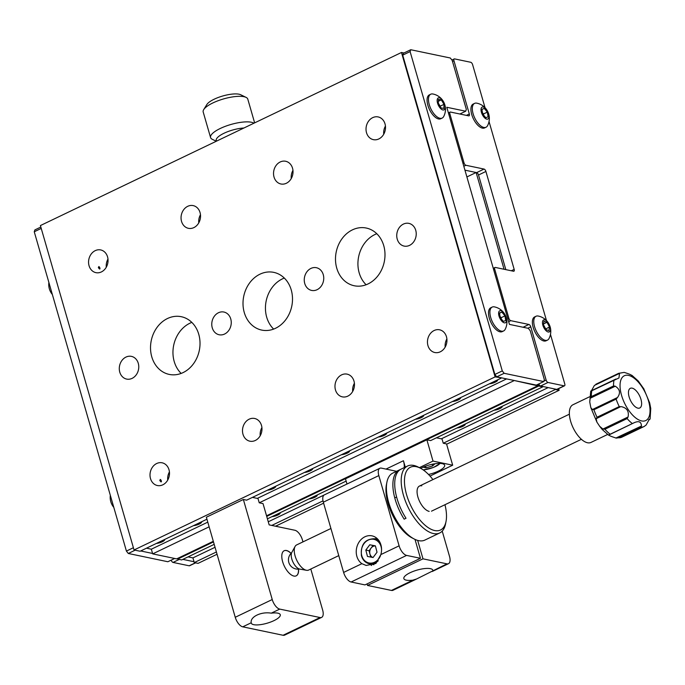 <?xml version="1.0" encoding="UTF-8"?>
<svg xmlns="http://www.w3.org/2000/svg" width="685" height="685" viewBox="0 0 685 685"><rect width="100%" height="100%" fill="white"/><g stroke="black" fill="none" stroke-linecap="round" stroke-linejoin="round"><path stroke-width="1.03" d="M272.013 516.644A5.805 1.73 163.9 0 0 277.742 515.069A5.805 1.73 163.9 0 0 280.251 512.757A5.805 1.73 163.9 0 0 280.233 512.697M309.003 498.911A5.805 1.73 163.9 0 0 314.74 497.336A5.805 1.73 163.9 0 0 317.249 495.024A5.805 1.73 163.9 0 0 317.224 494.964M493.971 410.238A5.805 1.73 163.9 0 0 499.707 408.671A5.805 1.73 163.9 0 0 502.216 406.359A5.805 1.73 163.9 0 0 502.199 406.299M456.981 427.971A5.805 1.73 163.9 0 0 462.717 426.404A5.805 1.73 163.9 0 0 465.226 424.092A5.805 1.73 163.9 0 0 465.201 424.032M485.04 107.691L472.616 64.664A2.32 1.087 64.4 0 0 470.741 62.275L454.609 58.901A2.32 1.087 64.4 0 0 454.224 58.936A2.32 1.087 64.4 0 0 453.967 60.768L469.328 113.984A2.32 1.087 -115.6 0 1 469.071 115.816A2.32 1.087 -115.6 0 1 468.677 115.851L450.533 112.057A2.32 1.087 64.4 0 0 450.148 112.092A2.32 1.087 64.4 0 0 449.891 113.915L464.019 162.876A2.32 1.087 64.4 0 0 465.894 165.273L484.038 169.067A2.32 1.087 -115.6 0 1 485.913 171.456L478.515 175.009A2.32 1.087 64.4 0 0 476.64 172.611L464.935 170.163L476.135 172.509L466.896 176.944M476.135 172.509L504.066 269.265M177.475 558.489L177.655 559.097L181.679 559.936L214.199 544.352M538.196 384.216L538.71 386.015L266.713 516.404M213.497 541.912L177.655 559.097M538.71 386.015L542.743 386.862L430.651 440.592L426.875 439.804L345.488 478.815L346.987 484.03M346.148 481.101L267.424 518.836M542.743 386.862L542.623 386.434M188.075 556.879L192.93 557.89L194.283 562.573L198.068 563.361L217.059 554.259M548.188 387.599L441.32 438.828M324.142 494.998L268.272 521.782M215.047 547.289L192.93 557.89M555.227 389.071L555.347 389.5L443.255 443.229L446.534 443.914L452.674 465.201L430.017 476.066M323.012 500.863L271.774 525.429M216.4 551.973L194.283 562.573M555.347 389.5L559.131 390.287L446.62 444.222M323.62 503.175L275.558 526.217M559.131 390.287L558.643 388.618M291.245 289.969A29.481 24.523 -78.2 0 0 273.794 272.373A29.481 24.523 -78.2 0 0 249.614 282.948A29.481 24.523 -78.2 0 0 244.262 312.488A29.481 24.523 -78.2 0 0 261.721 330.084A29.481 24.523 -78.2 0 0 285.902 319.51A29.481 24.523 -78.2 0 0 291.245 289.969M284.309 278.067A29.481 24.523 -78.2 0 0 266.696 317.181A29.481 24.523 -78.2 0 0 273.64 329.083M383.737 245.632A29.481 24.523 -78.2 0 0 366.278 228.045A29.481 24.523 -78.2 0 0 342.098 238.611A29.481 24.523 -78.2 0 0 336.755 268.16A29.481 24.523 -78.2 0 0 354.205 285.748A29.481 24.523 -78.2 0 0 378.385 275.182A29.481 24.523 -78.2 0 0 383.737 245.632M376.793 233.731A29.481 24.523 -78.2 0 0 359.18 272.844A29.481 24.523 -78.2 0 0 366.124 284.755M198.761 334.306A29.481 24.523 -78.2 0 0 181.302 316.71A29.481 24.523 -78.2 0 0 157.13 327.276A29.481 24.523 -78.2 0 0 151.779 356.825A29.481 24.523 -78.2 0 0 169.238 374.412A29.481 24.523 -78.2 0 0 193.418 363.846A29.481 24.523 -78.2 0 0 198.761 334.306M191.826 322.395A29.481 24.523 -78.2 0 0 174.213 361.517A29.481 24.523 -78.2 0 0 181.157 373.419M169.426 471.931A11.602 9.658 -78.2 0 0 167.722 480.091M161.386 480.879L160.29 479.44L159.785 480.536L161.001 481.915L161.437 481.075M160.855 479.842L160.29 479.44M168.998 469.73A11.602 9.658 -78.2 0 0 162.122 462.803A11.602 9.658 -78.2 0 0 152.609 466.964A11.602 9.658 -78.2 0 0 150.503 478.601A11.602 9.658 -78.2 0 0 157.379 485.528A11.602 9.658 -78.2 0 0 166.892 481.367A11.602 9.658 -78.2 0 0 168.998 469.73M261.482 425.402A11.602 9.658 -78.2 0 0 254.614 418.475A11.602 9.658 -78.2 0 0 245.093 422.636A11.602 9.658 -78.2 0 0 242.987 434.264A11.602 9.658 -78.2 0 0 249.862 441.191A11.602 9.658 -78.2 0 0 259.375 437.03A11.602 9.658 -78.2 0 0 261.482 425.402M261.91 427.603A11.602 9.658 -78.2 0 0 260.206 435.754M353.974 381.065A11.602 9.658 -78.2 0 0 347.098 374.138A11.602 9.658 -78.2 0 0 337.577 378.3A11.602 9.658 -78.2 0 0 335.47 389.936A11.602 9.658 -78.2 0 0 342.346 396.855A11.602 9.658 -78.2 0 0 351.867 392.693A11.602 9.658 -78.2 0 0 353.974 381.065M354.393 383.266A11.602 9.658 -78.2 0 0 352.689 391.418M446.877 338.929A11.602 9.658 -78.2 0 0 445.173 347.089M446.457 336.729A11.602 9.658 -78.2 0 0 439.582 329.802A11.602 9.658 -78.2 0 0 430.06 333.963A11.602 9.658 -78.2 0 0 427.954 345.6A11.602 9.658 -78.2 0 0 434.829 352.527A11.602 9.658 -78.2 0 0 444.351 348.365A11.602 9.658 -78.2 0 0 446.457 336.729M385.441 126.057A11.602 9.658 -78.2 0 0 383.728 134.217M385.013 123.857A11.602 9.658 -78.2 0 0 378.137 116.929A11.602 9.658 -78.2 0 0 368.624 121.091A11.602 9.658 -78.2 0 0 366.518 132.727A11.602 9.658 -78.2 0 0 373.385 139.654A11.602 9.658 -78.2 0 0 382.906 135.493A11.602 9.658 -78.2 0 0 385.013 123.857M292.529 168.193A11.602 9.658 -78.2 0 0 285.654 161.266A11.602 9.658 -78.2 0 0 276.132 165.427A11.602 9.658 -78.2 0 0 274.034 177.055A11.602 9.658 -78.2 0 0 280.901 183.982A11.602 9.658 -78.2 0 0 290.423 179.821A11.602 9.658 -78.2 0 0 292.529 168.193M292.949 170.394A11.602 9.658 -78.2 0 0 291.245 178.545M200.046 212.53A11.602 9.658 -78.2 0 0 193.17 205.603A11.602 9.658 -78.2 0 0 183.648 209.764A11.602 9.658 -78.2 0 0 181.542 221.392A11.602 9.658 -78.2 0 0 188.418 228.319A11.602 9.658 -78.2 0 0 197.939 224.158A11.602 9.658 -78.2 0 0 200.046 212.53M200.465 214.73A11.602 9.658 -78.2 0 0 198.761 222.882M107.982 259.058A11.602 9.658 -78.2 0 0 106.278 267.218M99.941 268.006L98.845 266.568L98.34 267.664L99.565 269.042L99.993 268.203M99.411 266.97L98.845 266.568M107.554 256.858A11.602 9.658 -78.2 0 0 100.686 249.931A11.602 9.658 -78.2 0 0 91.165 254.092A11.602 9.658 -78.2 0 0 89.059 265.729A11.602 9.658 -78.2 0 0 95.934 272.656A11.602 9.658 -78.2 0 0 105.447 268.494A11.602 9.658 -78.2 0 0 107.554 256.858M230.759 318.962A11.602 9.658 -78.2 0 0 223.892 312.035A11.602 9.658 -78.2 0 0 214.371 316.196A11.602 9.658 -78.2 0 0 212.264 327.832A11.602 9.658 -78.2 0 0 219.14 334.759A11.602 9.658 -78.2 0 0 228.662 330.59A11.602 9.658 -78.2 0 0 230.759 318.962M138.276 363.298A11.602 9.658 -78.2 0 0 131.409 356.371A11.602 9.658 -78.2 0 0 121.887 360.533A11.602 9.658 -78.2 0 0 119.781 372.16A11.602 9.658 -78.2 0 0 126.656 379.088A11.602 9.658 -78.2 0 0 136.169 374.926A11.602 9.658 -78.2 0 0 138.276 363.298M323.251 274.625A11.602 9.658 -78.2 0 0 316.376 267.707A11.602 9.658 -78.2 0 0 306.854 271.868A11.602 9.658 -78.2 0 0 304.748 283.496A11.602 9.658 -78.2 0 0 311.624 290.423A11.602 9.658 -78.2 0 0 321.145 286.261A11.602 9.658 -78.2 0 0 323.251 274.625M415.735 230.297A11.602 9.658 -78.2 0 0 408.859 223.37A11.602 9.658 -78.2 0 0 399.338 227.531A11.602 9.658 -78.2 0 0 397.24 239.159A11.602 9.658 -78.2 0 0 404.107 246.086A11.602 9.658 -78.2 0 0 413.629 241.925A11.602 9.658 -78.2 0 0 415.735 230.297M160.256 479.431A7.663 3.588 -115.6 0 1 161.377 481.795M98.811 266.559A7.663 3.588 -115.6 0 1 99.941 268.922M489.381 383.814A5.805 1.73 163.9 0 0 495.109 382.239A5.805 1.73 163.9 0 0 497.627 379.927A5.805 1.73 163.9 0 0 497.601 379.867M452.383 401.547A5.805 1.73 163.9 0 0 458.119 399.971A5.805 1.73 163.9 0 0 460.628 397.66A5.805 1.73 163.9 0 0 460.611 397.6M378.394 437.013A5.805 1.73 163.9 0 0 384.131 435.437A5.805 1.73 163.9 0 0 386.64 433.125A5.805 1.73 163.9 0 0 386.623 433.066M341.404 454.746A5.805 1.73 163.9 0 0 347.141 453.17A5.805 1.73 163.9 0 0 349.65 450.858A5.805 1.73 163.9 0 0 349.624 450.798M304.405 472.479A5.805 1.73 163.9 0 0 310.142 470.903A5.805 1.73 163.9 0 0 312.651 468.591A5.805 1.73 163.9 0 0 312.634 468.531M267.415 490.212A5.805 1.73 163.9 0 0 273.152 488.636A5.805 1.73 163.9 0 0 275.661 486.333A5.805 1.73 163.9 0 0 275.635 486.273M193.427 525.678A5.805 1.73 163.9 0 0 199.164 524.102A5.805 1.73 163.9 0 0 201.673 521.799A5.805 1.73 163.9 0 0 201.647 521.739M156.437 543.41A5.805 1.73 163.9 0 0 162.165 541.835A5.805 1.73 163.9 0 0 164.674 539.532A5.805 1.73 163.9 0 0 164.657 539.472M415.393 419.28A5.805 1.73 163.9 0 0 421.121 417.704A5.805 1.73 163.9 0 0 423.638 415.393A5.805 1.73 163.9 0 0 423.613 415.333M501.035 377.735L495.109 376.896L401.47 52.48L403.936 52.993M495.109 376.896L134.046 549.978L140.091 551.245L206.939 519.204M243.363 499.485L272.236 599.538L235.246 617.271L206.365 517.218L243.363 499.485L246.634 500.17L501.155 378.163M134.046 549.978L40.406 225.562L401.47 52.48M537.357 384.619L537.699 385.809L513.639 380.372M209.139 526.825L152.695 553.874L176.644 558.883L213.318 541.304M266.542 515.788L537.699 385.809M302.967 541.895L302.376 539.831A9.282 4.341 64.4 0 0 294.875 530.258L269.162 524.881L263.023 503.595L259.238 502.807L513.759 380.8M152.695 553.874L151.342 549.199L207.786 522.141M257.312 498.397L506.6 378.899M151.342 549.199L146.487 548.18M174.675 558.472L167.859 561.743L128.292 553.471L126.417 551.074L34.25 231.77L34.892 229.903L40.835 227.052M152.575 553.454L140.673 550.963M135.108 550.201L128.292 553.471M41.228 228.422L34.25 231.77M126.417 551.074L133.395 547.726M291.116 553.334A13.923 6.516 64.4 0 0 286.51 550.517A13.923 6.516 64.4 0 0 284.181 550.731A13.923 6.516 64.4 0 0 283.376 563.909A13.923 6.516 64.4 0 0 293.882 576.059A13.923 6.516 64.4 0 0 296.22 575.845A13.923 6.516 64.4 0 0 298.557 569.089M251.232 622.768A15.087 4.495 163.9 0 0 251.284 623.102A15.087 4.495 163.9 0 0 253.758 624.686A15.087 4.495 163.9 0 0 270.652 622.04A15.087 4.495 163.9 0 0 280.276 614.736A15.087 4.495 163.9 0 0 277.802 613.161A15.087 4.495 163.9 0 0 271.251 613.169C261.285 611.362 249.897 616.851 251.232 622.768L242.747 626.835L283.068 635.269A9.282 4.341 64.4 0 0 284.626 635.132L321.625 617.39A9.282 4.341 64.4 0 0 322.652 610.078L310.802 569.029M272.236 599.538A9.282 4.341 64.4 0 0 279.737 609.102L320.066 617.536A9.282 4.341 64.4 0 0 321.625 617.39M259.238 502.807L258.014 498.552L252.448 497.387M235.246 617.271A9.282 4.341 64.4 0 0 242.747 626.835M543.719 381.571L536.321 385.116L496.745 376.844L494.878 374.447L402.712 55.143L403.354 53.276L410.752 49.731L450.328 58.002L452.203 60.4L466.331 109.36L465.689 111.218L446.783 107.271L509.452 324.399L528.358 328.355L530.233 330.744L544.361 379.704L543.719 381.571L504.151 373.299L496.745 376.844M410.752 49.731L410.109 51.598L402.712 55.143M494.878 374.447L502.276 370.902L410.109 51.598M502.276 370.902L504.151 373.299M459.875 114.01L465.689 111.218M485.913 171.456L514.178 269.385A2.32 1.087 -115.6 0 1 513.921 271.209A2.32 1.087 -115.6 0 1 513.536 271.243L495.383 267.45A2.32 1.087 64.4 0 0 494.998 267.484A2.32 1.087 64.4 0 0 494.741 269.316L508.869 318.277A2.32 1.087 64.4 0 0 510.745 320.666L528.897 324.467A2.32 1.087 -115.6 0 1 530.772 326.856L546.133 380.072A2.32 1.087 64.4 0 0 548 382.47L564.132 385.843A2.32 1.087 64.4 0 0 564.526 385.801A2.32 1.087 64.4 0 0 564.783 383.977L550.475 334.408M546.476 320.563A15.558 15.558 0 0 0 538.179 316.033A13.229 6.191 64.4 0 0 536.03 316.256A13.229 6.191 64.4 0 0 533.872 319.938A13.229 6.191 64.4 0 0 540.448 337.208A13.229 6.191 64.4 0 0 547.469 340.12A13.229 6.191 64.4 0 0 548.985 338.578A15.558 15.558 0 0 0 546.476 320.563L489.03 121.536M564.526 385.801L557.128 389.354A2.32 1.087 -115.6 0 1 556.734 389.388L564.132 385.843M548 382.47L540.602 386.015L556.734 389.388M540.602 386.015A2.32 1.087 -115.6 0 1 538.83 383.917M478.515 175.009L505.83 269.633M460.782 113.573L460.979 114.241M182.844 559.38L194.043 561.726M195.619 562.856L189.548 565.759A2.32 1.087 -115.6 0 1 189.163 565.793L195.396 562.805M179.264 559.431L173.031 562.428L189.163 565.793M173.031 562.428A2.32 1.087 -115.6 0 1 171.19 560.15M203.71 109.609L206.836 104.548A18.572 5.531 -16.1 0 1 214.182 99.205A18.572 5.531 -16.1 0 1 240.735 94.761L246.078 97.381A23.213 6.918 163.9 0 0 212.889 102.93A23.213 6.918 163.9 0 0 203.71 109.609A23.213 6.918 163.9 0 0 203.197 112.006L210.569 137.548A23.213 6.918 -16.1 0 1 220.262 128.48A23.213 6.918 -16.1 0 1 253.947 123.197M216.443 141.178L216.254 140.519A18.572 5.531 -16.1 0 1 224.012 133.258A18.572 5.531 -16.1 0 1 243.903 128.009A18.572 5.531 163.9 0 0 224.012 133.258A18.572 5.531 163.9 0 0 216.563 141.119M216.272 141.256L212.281 139.303A23.213 6.918 -16.1 0 1 210.569 137.548M254.64 122.863L247.79 99.128A23.213 6.918 163.9 0 0 246.078 97.381M284.121 550.757A13.923 6.516 -115.6 0 1 291.039 553.42M298.446 569.098A13.923 6.516 -115.6 0 1 296.16 575.871M428.519 474.465A15.087 4.495 163.9 0 0 444.642 465.218A15.087 4.495 163.9 0 0 442.176 463.642A15.087 4.495 163.9 0 0 420.667 468.343M380.92 544.858A15.087 12.553 -78.2 0 0 371.989 535.85A15.087 12.553 -78.2 0 0 359.616 541.261A15.087 12.553 -78.2 0 0 356.876 556.383A15.087 12.553 -78.2 0 0 361.885 563.678L366.175 565.459L375.902 563.481L380.834 554.593A15.087 12.553 -78.2 0 0 380.92 544.858M376.759 538.204A15.087 12.553 -78.2 0 0 375.046 538.864M432.894 570.571A15.087 4.495 163.9 0 0 432.843 570.237A15.087 4.495 163.9 0 0 430.368 568.653A15.087 4.495 163.9 0 0 413.466 571.299A15.087 4.495 163.9 0 0 403.85 578.602A15.087 4.495 163.9 0 0 406.325 580.178A15.087 4.495 163.9 0 0 412.875 580.161L416.643 578.962L446.928 563.841L422.987 558.832L367.494 585.435L367.057 583.911M417.67 540.405L422.987 558.832M416.643 578.962L392.993 590.299A9.282 4.341 -115.6 0 1 391.443 590.436L367.494 585.435M446.928 563.841A9.282 4.341 64.4 0 0 448.487 563.695A9.282 4.341 64.4 0 0 449.514 556.374L442.219 531.106M436.465 437.809L442.03 438.974L443.255 443.229M386.006 469.088L403.431 460.731L405.272 467.11M452.674 465.201L433.014 461.091L419.331 467.649M433.014 461.091L426.875 439.804M396.555 471.297L381.408 468.129A9.282 4.341 64.4 0 0 379.858 468.266A9.282 4.341 64.4 0 0 378.831 475.587L399.107 545.834A9.282 4.341 64.4 0 0 406.599 555.407L351.114 582.002A9.282 4.341 -115.6 0 1 343.613 572.437L323.337 502.191A9.282 4.341 -115.6 0 1 324.365 494.87L379.858 468.266M351.114 582.002L364.977 584.904L420.462 558.301L406.599 555.407M420.462 558.301L415.007 539.403M403.431 460.731A13.923 6.516 -115.6 0 1 404.201 467.632M369.823 563.858A15.087 12.553 -78.2 0 0 371.57 565.502M432.92 479.603A34.815 16.294 64.4 0 0 420.487 468.249A34.815 16.294 64.4 0 0 416.257 466.682A34.815 16.294 64.4 0 0 406.573 494.656A34.815 16.294 64.4 0 0 434.692 530.541A34.815 16.294 64.4 0 0 446.021 521.516A34.815 16.294 64.4 0 0 444.959 504.717M446.021 521.516L445.541 523.931A37.136 17.373 -115.6 0 1 439.676 532.99A37.136 17.373 -115.6 0 1 433.459 533.555A37.136 17.373 -115.6 0 1 405.443 501.172A37.136 17.373 -115.6 0 1 407.575 466.014A37.136 17.373 -115.6 0 1 413.8 465.44A37.136 17.373 -115.6 0 1 418.304 467.11L420.487 468.249M414.151 538.975L411.968 537.836A34.815 16.294 -115.6 0 1 386.434 484.578L386.914 482.163A37.136 17.373 64.4 0 0 414.151 538.975A37.136 17.373 64.4 0 0 418.663 540.653A37.136 17.373 64.4 0 0 424.88 540.08L439.676 532.99M407.575 466.014L401.102 469.114A37.136 17.373 64.4 0 0 406.008 518.271L404.159 519.162A37.136 17.373 -115.6 0 1 399.252 470.004L392.779 473.104A37.136 17.373 64.4 0 0 386.914 482.163M399.252 470.004A37.136 17.373 -115.6 0 1 400.203 469.619M429.161 511.387A13.923 6.516 -115.6 0 1 427.474 510.753A13.923 6.516 -115.6 0 1 417.259 489.45A13.923 6.516 -115.6 0 1 421.789 485.836M338.758 555.621L308.67 570.048A13.923 6.516 -115.6 0 1 306.495 570.288A13.923 6.516 -115.6 0 1 296.588 559.902A13.923 6.516 -115.6 0 1 295.081 546.476A13.923 6.516 -115.6 0 1 296.631 544.926L330.932 528.486M306.495 570.288L299.79 569.107A9.744 4.564 -115.6 0 1 292.863 561.837A9.744 4.564 -115.6 0 1 291.801 552.435L295.081 546.476M607.595 434.478L590.984 442.433A20.892 9.778 -115.6 0 1 579.065 436.936A20.892 9.778 -115.6 0 1 569.843 418.013A20.892 9.778 -115.6 0 1 572.925 404.767L589.528 396.803M620.627 406.684L596.173 418.715L597.055 417.225L619.249 406.582L620.627 406.684M631.947 375.346L638.266 381.006L643.977 389.071M628.085 416.977L627.126 418.595L604.932 429.238L602.946 429.033L628.085 416.977C629.155 411.283 626.895 407.84 621.312 406.667M596.173 418.715L596.892 422.097L599.692 426.327L602.946 429.033M617.502 397.505L616.132 399.098L593.938 409.741L592.362 409.553L617.502 397.505C620.721 393.002 619.985 389.243 615.284 386.212L590.153 398.268L589.742 401.958L590.812 407.592L592.362 409.553M590.153 398.268L591.352 396.598L613.554 385.955L615.284 386.212M619.531 373.385L594.392 385.432L618.281 373.513L619.531 373.385L618.94 377.983L591.849 390.724A29.481 13.794 64.4 0 0 591.352 396.598M594.392 385.432L591.463 390.698M589.742 401.958L590.753 391.084M595.804 384.302L596.087 384.148A29.481 13.794 64.4 0 1 596.404 383.985L595.804 384.302M631.553 375.688C632.187 375.209 629.729 374.113 624.189 372.392L618.606 373.342L596.404 383.985M615.892 379.036L591.087 390.878M633.531 405.118A10.909 5.103 64.4 0 0 639.764 407.986A10.909 5.103 64.4 0 0 641.374 401.067A10.909 5.103 64.4 0 0 636.553 391.186A10.909 5.103 64.4 0 0 630.328 388.318A10.909 5.103 64.4 0 0 628.719 395.236A10.909 5.103 64.4 0 0 633.531 405.118M618.401 437.792A29.481 13.794 64.4 0 0 621.894 437.15L615.849 438.066L641.443 426.053L640.595 427.157L618.401 437.792L616.303 438.1C610.763 436.379 608.314 435.283 608.939 434.804L634.079 422.756L608.545 435.146L602.226 429.495L599.692 426.327M641.443 426.053C641.314 421.737 638.865 420.633 634.079 422.756L634.404 422.594M649.08 419.725L646.101 425.06L644.088 426.507A29.481 13.794 -115.6 0 1 640.595 427.157M649.74 419.408L648.644 419.768L649.894 418.929M643.6 388.395L649.68 402.9L650.75 408.534L650.099 418.989M369.772 544.78L365.816 550.064L367.46 556.434L373.068 557.521L377.024 552.23L375.38 545.859L369.772 544.78L373.051 545.465L369.095 550.749L369.917 553.934A5.942 4.941 -78.2 0 0 372.923 557.487M373.051 545.465L375.397 545.919M375.397 545.945A5.942 4.941 -78.2 0 0 371.073 548.103A5.942 4.941 -78.2 0 0 369.917 553.934L370.722 557.068M369.095 550.749L365.816 550.064M435.001 463.745L432.646 465.928L426.053 467.804L423.065 467.187M432.166 464.259L432.646 465.928M425.582 466.177L426.053 467.804M439.607 105.601A4.641 2.175 64.4 0 0 438.802 103.94A4.641 2.175 64.4 0 0 438.289 103.195M430.737 94.213L429.332 94.881A13.229 6.191 64.4 0 0 428.639 107.596A13.229 6.191 64.4 0 0 438.768 118.993A13.229 6.191 64.4 0 0 440.763 118.745L442.176 118.068A13.229 6.191 64.4 0 0 443.683 116.536A15.558 15.558 0 0 0 432.877 93.991A13.229 6.191 64.4 0 0 432.732 93.965A13.229 6.191 64.4 0 0 430.737 94.213A13.229 6.191 64.4 0 0 429.375 105.01A13.229 6.191 64.4 0 0 440.172 118.317A13.229 6.191 64.4 0 0 442.176 118.068M437.612 103.324A6.619 3.091 64.4 0 0 443.007 109.977A6.619 3.091 64.4 0 0 444.685 104.454A6.619 3.091 64.4 0 0 439.29 97.801A6.619 3.091 64.4 0 0 437.612 103.324M438.417 99.385L441.277 99.847L444.017 104.351L443.889 108.393L441.02 107.93L438.289 103.426L438.417 99.385M438.297 103.11L440.172 106.192L444.017 104.351M438.357 101.252L441.277 99.847M474.594 103.384L473.189 104.06A13.229 6.191 64.4 0 0 476.7 124.002A13.229 6.191 64.4 0 0 484.62 127.915L486.025 127.239A13.229 6.191 64.4 0 0 487.54 125.706A15.558 15.558 0 0 0 476.734 103.161A13.229 6.191 64.4 0 0 474.594 103.384A13.229 6.191 64.4 0 0 472.624 106.081A13.229 6.191 64.4 0 0 478.104 123.326A13.229 6.191 64.4 0 0 486.025 127.239M488.85 117.674A6.619 3.091 64.4 0 0 486.11 109.052A6.619 3.091 64.4 0 0 481.17 108.444A6.619 3.091 64.4 0 0 483.91 117.066A6.619 3.091 64.4 0 0 488.85 117.674M485.793 117.743L482.677 114.001L481.897 109.317L484.226 108.376L487.335 112.117L488.122 116.801L485.793 117.743M481.923 109.48L484.226 108.376M482.463 112.734L483.49 113.967L487.335 112.117M483.49 113.967L483.704 115.234M483.567 115.071A4.641 2.175 64.4 0 0 482.488 112.837M492.181 307.085L490.768 307.762A13.229 6.191 64.4 0 0 488.705 315.528A13.229 6.191 64.4 0 0 494.347 327.772A13.229 6.191 64.4 0 0 502.208 331.617L503.612 330.941A13.229 6.191 64.4 0 0 505.128 329.408A15.558 15.558 0 0 0 494.322 306.863A13.229 6.191 64.4 0 0 492.181 307.085A13.229 6.191 64.4 0 0 490.117 314.86A13.229 6.191 64.4 0 0 499.716 330.512A13.229 6.191 64.4 0 0 503.612 330.941M501.685 311.016A6.619 3.091 64.4 0 0 498.706 314.68A6.619 3.091 64.4 0 0 503.501 322.515A6.619 3.091 64.4 0 0 506.489 318.842A6.619 3.091 64.4 0 0 501.685 311.016M504.956 315.888L505.693 320.546L503.329 321.419L500.23 317.634L499.493 312.976L501.857 312.103L504.956 315.888L501.112 317.737L501.3 318.936M499.536 313.216L501.857 312.103M500.041 316.436L501.112 317.737M501.146 318.748A4.641 2.175 64.4 0 0 500.059 316.521M536.03 316.256L534.625 316.932A13.229 6.191 64.4 0 0 532.459 320.606A13.229 6.191 64.4 0 0 536.74 334.991A13.229 6.191 64.4 0 0 546.065 340.787L547.469 340.12M547.101 321.419A6.619 3.091 64.4 0 0 542.511 321.804A6.619 3.091 64.4 0 0 545.799 330.444A6.619 3.091 64.4 0 0 550.389 330.059A6.619 3.091 64.4 0 0 547.101 321.419M549.481 327.002L548.95 330.658L545.919 329.588L543.419 324.87L543.95 321.214L546.981 322.275L549.481 327.002L545.611 329.005M543.556 323.919L546.981 322.275M543.445 324.707L545.637 328.843M544.935 327.73A4.641 2.175 64.4 0 0 544.387 326.48A4.641 2.175 64.4 0 0 543.676 325.349M320.066 617.536L283.068 635.269M279.737 609.102L271.251 613.169M466.425 115.38L469.328 113.984M453.967 60.768L452.511 61.462M449.891 113.915L448.846 114.421M462.974 163.381L464.019 162.876M476.64 172.611L484.038 169.067M465.894 165.273L463.813 166.267M511.275 270.772L514.178 269.385M507.833 318.773L508.869 318.277M494.741 269.316L493.697 269.813M523.083 327.25L528.897 324.467M510.745 320.666L508.664 321.667M530.772 326.856L527.861 328.252M543.864 381.16L546.133 380.072M412.875 580.161L391.443 590.436M378.831 475.587L323.337 502.191M399.107 545.834L380.834 554.593M361.885 563.678L343.613 572.437M632.032 423.313A29.481 13.794 -115.6 0 1 627.263 418.749A29.481 13.794 -115.6 0 1 627.126 418.595M604.932 429.238A29.481 13.794 64.4 0 0 605.069 429.392A29.481 13.794 64.4 0 0 609.83 433.956M593.938 409.741A29.481 13.794 64.4 0 0 597.055 417.225M638.48 382.298A24.831 11.619 64.4 0 0 620.439 381.562A24.831 11.619 64.4 0 0 631.604 414.014A24.831 11.619 64.4 0 0 649.645 414.742A24.831 11.619 64.4 0 0 638.48 382.298M613.554 385.955A29.481 13.794 -115.6 0 1 614.043 380.089M619.249 406.582A29.481 13.794 -115.6 0 1 616.132 399.098M644.414 426.344A29.481 13.794 -115.6 0 1 644.088 426.507L621.894 437.15M633.993 422.791L608.982 434.787M378.06 539.497L374.412 538.735A12.767 10.617 101.8 0 1 379.892 542.22M381.554 550.201A12.073 10.044 -78.2 0 0 381.134 546.878A12.073 10.044 -78.2 0 0 368.521 539.943A12.073 10.044 -78.2 0 0 361.706 555.415A12.073 10.044 -78.2 0 0 370.585 563.138A12.073 10.044 -78.2 0 0 380.526 555.612M378.266 560.75A12.767 10.617 101.8 0 1 369.189 563.721A12.767 10.617 101.8 0 1 361.526 555.74M423.184 469.893A12.073 3.596 163.9 0 0 439.993 463.403M454.224 58.936L451.92 60.04M450.148 112.092L448.418 112.922M494.998 267.484L493.269 268.315M448.487 563.695L432.235 571.487M581.411 439.308L431.499 511.173M569.372 414.194L419.46 486.05M396.606 497.01L394.757 497.892M291.596 552.881A9.282 9.282 0 0 0 299.319 568.995M596.892 422.097L590.812 407.592M649.038 419.794L649.466 419.588M374.412 538.735C364.934 538.967 360.601 544.609 361.415 555.663C362.707 560.082 365.293 562.762 369.189 563.721L373.942 564.714M423.244 469.927L433.605 467.375L440.181 463.411M48.883 282.477A15.558 15.558 0 0 0 52.36 294.499M110.328 495.349A15.558 15.558 0 0 0 113.796 507.371"/></g></svg>
